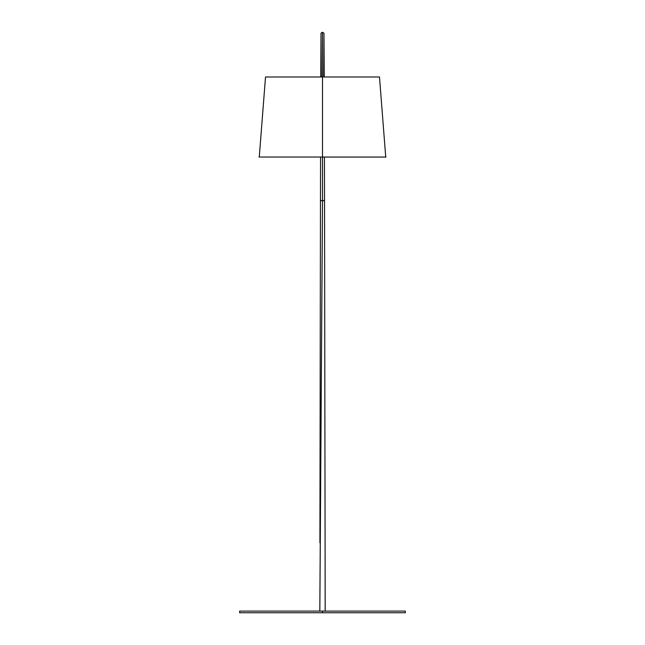 <?xml version="1.0" encoding="UTF-8"?>
<svg xmlns="http://www.w3.org/2000/svg" width="645" height="645" viewBox="0 0 645 645"><rect width="100%" height="100%" fill="white"/><g stroke="black" fill="none" stroke-linecap="round" stroke-linejoin="round"><path stroke-width="0.97" d="M405.326 612.75L239.674 612.75L405.326 612.75L405.326 611.097L322.5 611.097L322.5 612.75L322.5 611.097L239.674 611.097L405.326 611.097M325.161 611.097L325.088 542.671L325.161 611.097M324.532 200.192L322.5 200.998L319.839 611.097M319.807 611.218L322.5 200.998L320.468 200.192M320.565 157.066L320.468 200.256L322.5 200.998L322.5 157.066L322.5 200.998L324.532 200.256L324.435 157.066M323.975 33.209L322.5 32.25L322.5 76.981L322.5 32.25L321.008 33.105L320.775 76.981M322.5 157.066L385.726 157.066L322.5 157.066L322.5 76.981L265.514 76.981L322.5 76.981L322.5 157.041L259 157.041L386 157.041L322.5 157.066M379.486 76.981L322.5 76.981L379.486 76.981L385.726 157.066M239.674 612.75L239.674 611.097M325.193 611.218L324.54 200.256M319.912 542.759L320.46 200.256M323.75 76.981L323.975 33.169M324.225 76.981L323.975 33.25M321.025 33.177L321.25 76.981M259.274 157.066L265.514 76.981"/></g></svg>
